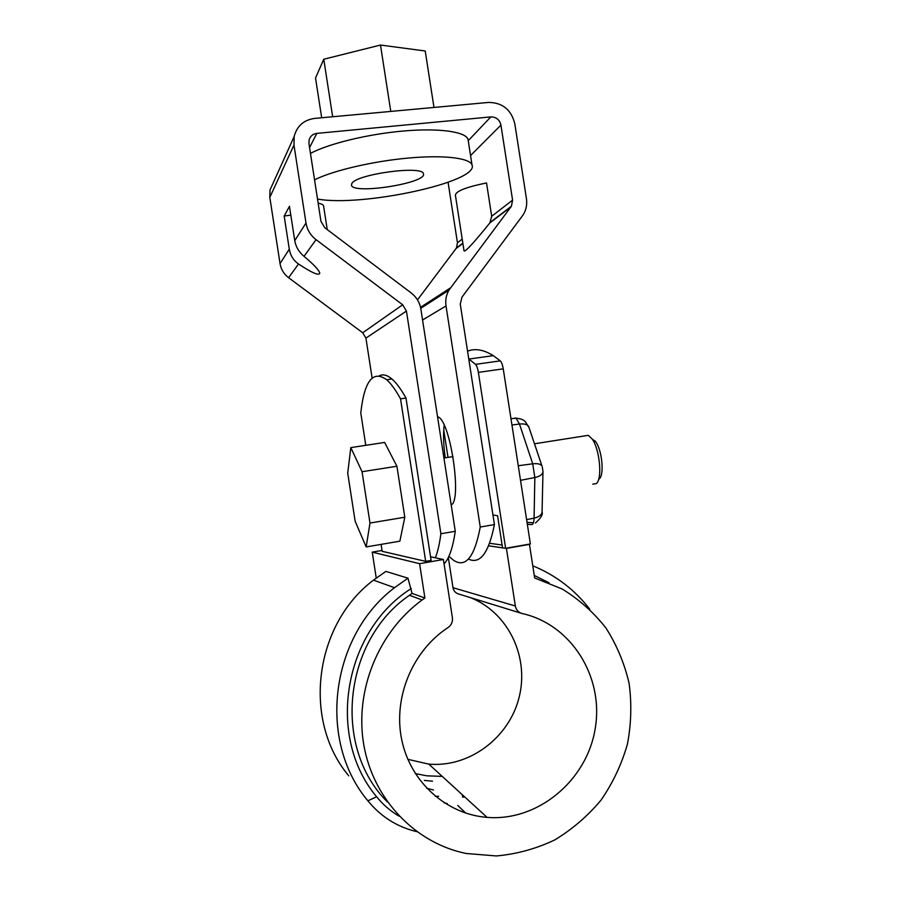 <?xml version="1.0" encoding="UTF-8"?>
<svg xmlns="http://www.w3.org/2000/svg" width="901" height="901" viewBox="0 0 901 901"><rect width="100%" height="100%" fill="white"/><g stroke="black" fill="none" stroke-linecap="round" stroke-linejoin="round"><path stroke-width="1.35" d="M424.36 780.412L432.491 781.201L424.36 780.412M462.697 797.205L464.646 796.878L462.697 797.205L462.314 794.738L462.697 797.205M365.783 445.331L360.783 412.928C364.353 380.864 372.98 369.804 386.664 379.749C390.944 383.477 395.573 389.84 400.528 398.828L425.677 561.357L382.159 551.311L381.089 544.384M442.233 776.392L426.883 775.817L415.327 773.61L426.883 775.817L442.233 776.392M447.324 803.613L444.047 802.768L447.324 803.613M426.635 788.217L433.494 789.986L426.635 788.217M425.677 561.357L431.106 560.399L405.991 398.028L400.528 398.828M379.389 375.762C383.026 373.949 387.205 375.019 391.924 379.006C396.271 382.722 400.968 389.063 405.991 398.028M430.554 556.784L443.393 559.498L419.596 563.688L424.9 597.994L422.141 599.965C378.476 631.747 354.341 690.639 363.813 745.003C373.262 799.378 415.271 843.235 466.256 853.495L496.35 855.95C516.622 854.125 536.05 848.81 554.622 839.991C572.281 829.337 587.779 816.013 601.113 800.02C612.905 782.834 621.667 764.228 627.411 744.203C631.286 723.796 631.838 703.433 629.056 683.116C624.404 663.249 616.678 644.857 605.911 627.952C593.545 612.263 578.926 599.255 562.033 588.916L534.665 577.98L529.45 544.362L506.418 548.416L488.624 545.815M443.393 559.498L452.403 617.771C452.843 621.87 451.412 625.114 448.101 627.513C412.613 650.601 392.949 697.397 401.711 739.687C410.36 782.012 446.254 814.234 487.081 817.376C538.021 821.611 586.956 780.39 595.212 728.549C604.087 676.775 571.211 624.37 522.175 613.536C518.424 612.489 516.149 609.977 515.338 606.001L506.418 548.416M529.45 544.362L528.628 544.26M502.116 545.026L489.615 543.292M387.475 802.003C331.782 746.94 343.822 639.969 409.426 595.291L412.072 593.421L407.95 578.172L385.876 571.403L373.476 580.143L394.525 587.7L407.95 578.172M435.341 796.371L438.652 796.281M424.9 597.994L412.072 593.421M416.78 831.668C397.15 826.96 380.853 816.678 367.878 800.809C316.927 740.273 330.667 635.903 394.525 587.7M399.211 816.238C390.538 811.182 383.015 804.694 376.652 796.754C325.588 736.354 343.979 630.711 411.318 588.499M348.777 775.851C301.869 720.079 314.528 624.393 373.476 580.143M534.27 575.424L549.058 582.801M532.773 565.805C555.568 575.12 574.545 589.569 589.716 609.155M382.035 550.443L372.237 552.133L376.235 578.025M407.849 759.34L428.775 764.104C469.567 767.81 509.572 737.412 519.258 696.755C529.292 656.153 507.759 612.184 470.288 597.577M515.338 606.001L453 587.711C453.676 591.033 455.591 593.14 458.767 594.029L520.913 613.142M453 587.711L448.326 557.528M372.237 552.133L419.596 563.688M448.079 182.317L457.449 242.774L456.447 247.989L417.478 299.898M304.02 256.334C313.458 264.241 318.717 269.771 319.776 272.935C319.528 276.156 312.433 273.172 298.501 264.004C293.411 260.355 290.347 255.411 289.289 249.172L284.175 216.049L289.458 206.34L294.751 240.612C295.9 246.953 298.986 252.19 304.02 256.334L316.048 239.655L402.668 304.786L362.709 332.773L365.93 338.112L372.102 378.015M362.709 332.773L288.602 277.722C283.894 274.107 281.033 269.41 280.042 263.621L269.816 197.353L269.985 190.055L273.532 182.205M448.889 556.322L453.755 560.411C465.761 568.092 474.59 556.964 480.256 527.017L494.424 524.585L460.265 304.11L461.931 297.217L523.188 214.81C526.195 209.922 527.276 204.527 526.432 198.614L514.82 123.775C511.272 109.708 502.521 102.59 488.567 102.432L314.517 118.425C303.716 119.991 296.936 126.016 294.165 136.501L269.985 190.055M402.668 304.786L406.43 311.059L440.893 533.741L455.275 531.286L420.891 309.189C419.753 302.511 416.499 297.093 411.149 292.915L324.799 227.75L320.959 221.364L308.953 143.619L309.066 140.117C310.181 136.209 312.771 133.967 316.825 133.382L490.82 116.905C496.192 116.95 499.559 119.687 500.933 125.115L512.579 200.146L511.43 206.228L448.901 290.19C446.164 295.032 445.195 300.292 446.018 305.946L422.569 320.013M440.893 533.741C439.553 543.945 437.706 551.964 435.363 557.798M444.058 563.801C449.036 558.89 452.786 548.056 455.275 531.286M290.82 215.136L284.175 216.049M323.628 206.239L323.56 205.833C323.189 204.673 321.375 203.784 318.143 203.153M316.048 239.655C310.518 235.364 307.173 229.823 306.002 223.02L293.963 145.061L294.165 136.501M494.424 524.585C488.714 553.124 480.03 564.612 468.374 559.048M445.229 457.809C443.438 444.891 443.089 434.045 444.182 425.272M451.187 504.898C462.01 501.046 450.86 423.211 438.573 417.129L437.514 416.566M480.256 527.017L446.018 305.946M489.851 222.93L491.698 216.285L486.529 182.948C466.166 187.104 455.782 191.181 455.399 195.179L464.026 250.872C464.984 252.381 473.588 243.067 489.851 222.93L510.957 206.915M321.68 117.772L315.53 77.993L323.763 59.241L332.66 116.758M310.462 153.407C328.719 143.619 368.34 133.979 404.042 130.96C439.812 127.897 465.772 131.783 468.058 139.441L468.283 140.894M323.763 59.241L380.492 45.05L390.775 111.42M380.492 45.05L425.227 50.985L433.978 107.444M351.874 183.444C356.492 174.084 423.031 165.142 423.414 173.78C427.75 182.971 353.034 194.853 351.458 185.234L351.874 183.444M314.539 179.828C332.886 170.627 372.563 161.29 408.243 158.058C443.979 154.781 469.838 158.002 472.023 164.984C479.546 182.047 361.492 207.264 317.512 199.042M467.563 351.187C475.064 348.158 483.634 349.644 493.286 355.647L500.28 360.862C501.564 362.134 502.544 364.804 503.242 368.847L530.385 543.945L505.641 548.304L478.375 372.383L503.242 368.847M448 457.381L443.731 429.811M468.757 358.97L475.514 364.342C476.73 365.637 477.688 368.318 478.375 372.383M505.641 548.304L502.555 547.853L497.589 515.766L492.926 514.944M366.166 546.941L399.886 541.163L404.808 517.23L396.913 466.245L384.626 442.447L350.816 447.606L347.718 473.104L355.14 521.217L366.166 546.941L369.984 523.042L362.056 471.719L350.816 447.606M362.056 471.719L396.913 466.245M592.757 484.164L596.18 483.657C602.544 479.467 599.875 449.396 592.148 438.99L588.319 435.329L584.738 435.893M599.109 479.005C604.436 475.458 602.217 450.534 595.775 441.862L595.043 440.882M369.984 523.042L404.808 517.23M376.652 796.754L367.878 800.809M406.43 311.059L365.93 338.112M280.042 263.621L289.289 249.172M288.602 277.722L298.501 264.004M294.751 240.612L306.002 223.02M269.816 197.353L293.963 145.061M309.561 147.606L316.825 133.382M450.365 287.982L420.53 307.32M491.698 216.285L512.579 200.146M456.041 248.575L462.866 243.405M470.559 155.546L500.933 125.115M457.449 242.774L462.202 239.103M468.25 140.669L490.82 116.905M475.514 364.342L500.28 360.862M511.948 424.99L519.483 424.056L532.716 463.812L534.845 477.553L534.079 518.131C533.933 522.4 533.11 524.551 531.624 524.607L527.344 524.281M515.079 417.974L516.104 418.199L519.483 424.056C524.202 423.571 527.254 424.371 528.65 426.443L541.952 465.975C540.577 463.992 537.503 463.272 532.716 463.812L518.266 465.738M520.519 480.323L534.845 477.553C539.936 476.415 542.65 474.444 542.976 471.64L542.064 512.027C541.749 514.921 539.08 516.96 534.079 518.131L526.623 519.64M529.022 427.547L525.328 421.634C524.416 420.992 523.154 418.852 516.104 418.199L510.968 418.706M542.301 466.932L542.976 471.64M531.624 524.607L532.356 524.416M386.664 379.749L391.924 379.006M465.761 813.119L457.753 805.438L465.761 813.119M409.426 595.291L422.141 599.965M428.775 764.104L487.081 817.376M323.56 205.833L327.232 229.575M420.744 308.333L448.901 290.19M511.43 206.228L490.369 222.22M462.832 243.135L456.447 247.989M468.058 139.441L472.023 164.984M493.286 355.647L468.892 359.048M533.415 522.805L527.04 522.343M535.498 522.963C540.927 518.064 543.112 514.415 542.064 512.027M588.319 435.329L534.484 443.788M453.012 456.593L443.934 458.023M595.775 441.862L592.148 438.99"/></g></svg>
